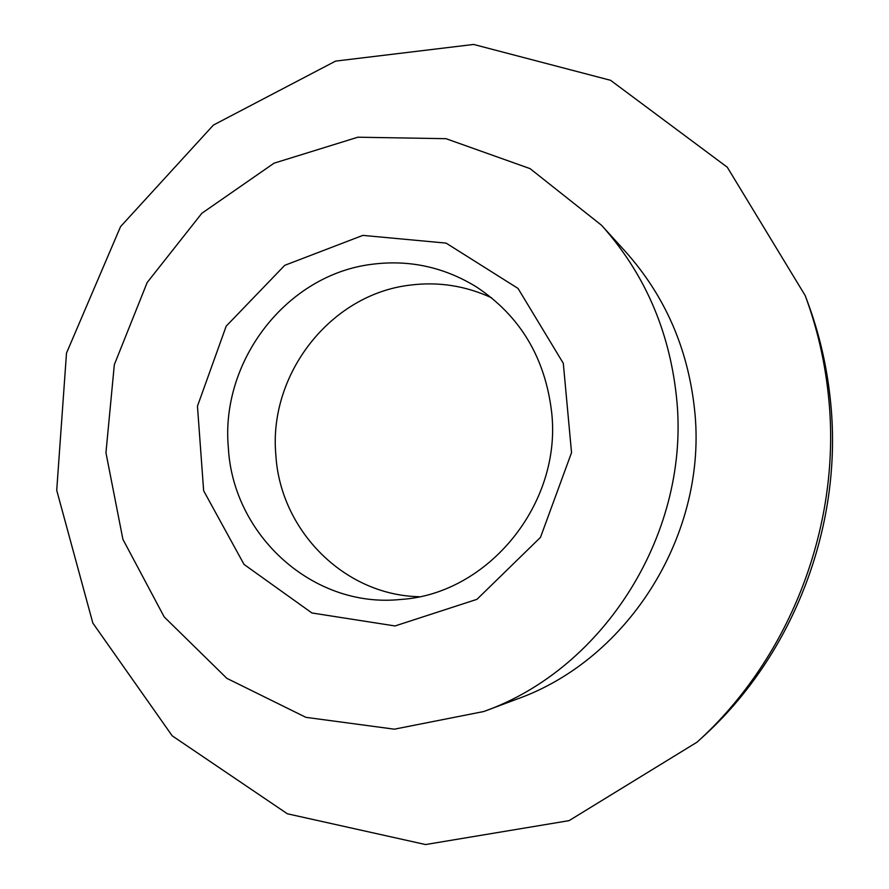 <?xml version="1.0" encoding="UTF-8"?>
<svg xmlns="http://www.w3.org/2000/svg" width="889" height="889" viewBox="0 0 889 889"><rect width="100%" height="100%" fill="white"/><g stroke="black" fill="none" stroke-linecap="round" stroke-linejoin="round"><path stroke-width="1.33" d="M697.065 742.148L702.466 737.214C794.255 654.393 844.172 523.143 830.215 398.483C826.659 365.312 819.169 333.297 807.745 302.427L805.19 295.57L727.291 167.232L610.587 80.31L473.626 44.45L335.575 61.108L213.416 125.071L120.571 226.595L66.497 353.089L56.718 490.306L92.834 623.056L172.21 735.825L287.358 813.779L425.553 844.55L569.082 820.636L697.065 742.148C791.288 657.138 842.594 522.243 828.27 394.205C824.614 360.134 816.924 327.252 805.19 295.57M483.749 711.522L516.798 699.154C629.379 659.305 708.555 532.322 694.465 408.673C687.73 347.799 664.65 295.348 625.234 251.343L601.497 225.228L530.066 168.621L445.989 138.684L357.878 137.206L274.056 163.176L201.847 213.282L147.163 282.524L114.325 364.668L105.947 452.745L122.904 539.323L164.187 616.91L226.851 678.351L305.883 717.334L394.349 729.18L483.749 711.522C605.453 668.506 691.575 530.266 676.351 395.861C669.084 329.686 644.125 272.812 601.497 225.228M362.856 235.385L446.089 243.108L518.02 288.425L563.304 363.312L571.538 452.657L540.479 537.378L476.96 599.33L395.016 625.956L311.928 612.977L244.042 564.426L203.648 490.761L197.458 406.173L226.195 326.152L284.758 265.322L362.856 235.385M228.351 447.767C232.996 535.256 313.017 608.676 400.65 599.464C487.917 594.141 562.081 503.963 551.647 412.218C545.168 357.622 520.076 315.828 476.348 286.869C444 267.067 409.284 259.532 372.213 264.255C286.736 274.445 220.294 360.845 228.351 447.767M419.119 596.719C343.987 595.141 280.368 530.255 275.879 455.368C268.178 374.513 330.319 294.292 410.151 285.113C438.333 281.535 465.458 285.747 491.506 297.748"/></g></svg>
